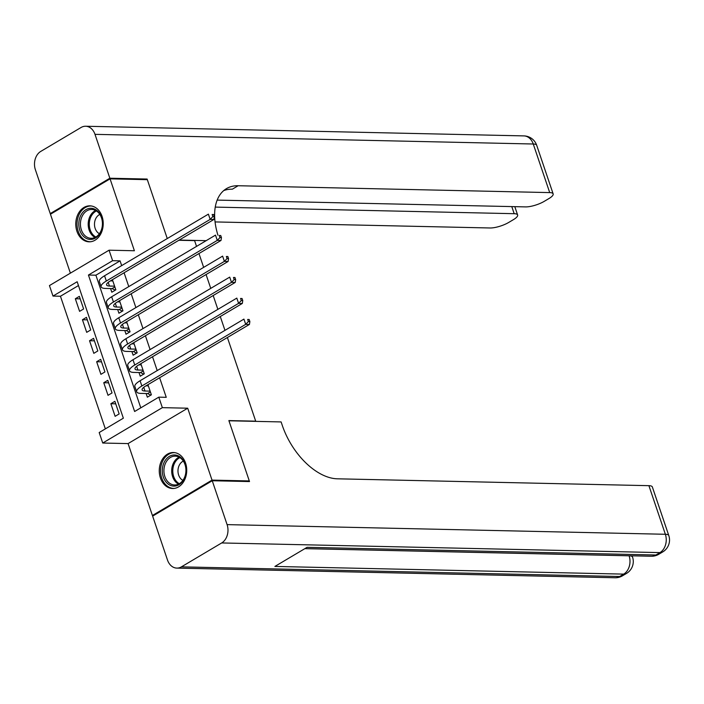 <?xml version="1.0" encoding="UTF-8"?>
<svg xmlns="http://www.w3.org/2000/svg" width="704" height="704" viewBox="0 0 704 704"><rect width="100%" height="100%" fill="white"/><g stroke="black" fill="none" stroke-linecap="round" stroke-linejoin="round"><path stroke-width="1.06" d="M76.93 231.29A17.996 13.737 -88.7 0 0 89.1 241.824A17.996 13.737 -88.7 0 0 102.062 216.374A17.996 13.737 -88.7 0 0 89.892 205.841A17.996 13.737 -88.7 0 0 76.93 231.29M160.424 477.972A17.996 13.737 -88.7 0 0 172.594 488.506A17.996 13.737 -88.7 0 0 185.557 463.047A17.996 13.737 -88.7 0 0 173.386 452.522A17.996 13.737 -88.7 0 0 160.424 477.972M52.994 296.076L49.447 285.578L109.058 250.193L112.614 260.691L88.44 275.035L134.631 411.497L158.796 397.153L162.351 407.651L102.74 443.036L99.185 432.538L123.35 418.194L77.167 281.732L52.994 296.076L60.447 296.243L105.345 428.877M217.166 200.103L525.615 206.897A13.842 3.846 161.3 0 0 544.227 201.353L548.979 198.537A13.842 3.846 161.3 0 0 553.15 193.899A13.842 3.846 161.3 0 0 549.71 192.597L533.254 144.003L94.996 134.35L109.85 178.226L147.118 179.045L167.262 238.559L147.33 179.67L110.062 178.851L50.45 214.236L70.391 273.152M153.648 515.522L152.416 515.495L212.027 480.11L187.695 408.206L162.351 407.651M187.695 408.206L128.084 443.59L152.416 515.495M128.084 443.59L102.74 443.036M227.392 337.515L255.702 421.168L228.87 420.578L249.295 480.929L248.283 481.536M249.295 480.929L212.027 480.11M110.572 288.552L111.813 292.222L115.843 289.837L112.411 279.708M117.682 309.549L118.923 313.218L122.954 310.825L119.522 300.696M124.784 330.537L126.025 334.215L130.055 331.822L126.623 321.693M131.894 351.534L133.135 355.203L137.166 352.818L133.734 342.681M138.996 372.522L140.237 376.2L144.267 373.806L140.835 363.678M115.729 403.832L110.862 403.726L115.122 416.319L119.152 413.926L114.884 401.333L110.862 403.726M108.627 382.835L103.752 382.73L108.02 395.322L112.042 392.938L107.782 380.336L103.752 382.73M101.517 361.847L96.65 361.733L100.91 374.334L104.94 371.941L100.672 359.348L96.65 361.733M94.415 340.85L89.54 340.745L93.808 353.338L97.83 350.944L93.57 338.351L89.54 340.745M87.305 319.854L82.438 319.748L86.698 332.341L90.728 329.956L86.46 317.354L82.438 319.748M78.461 285.551L60.447 296.243M83.618 308.959L79.358 296.366L75.328 298.751L79.596 311.353L83.618 308.959M158.796 397.153L166.25 397.32L159.623 377.74M157.203 370.577L152.522 356.743M150.093 349.589L145.411 335.755M142.991 328.592L138.31 314.758M135.881 307.595L131.199 293.762M128.779 286.607L124.098 272.774M121.669 265.61L120.067 260.858L95.894 275.202L140.791 407.845M146.106 393.518L147.347 397.197L151.378 394.803L147.946 384.674M178.842 240.275L194.586 240.618L196.539 246.382M198.968 253.546L203.65 267.379M206.07 274.542L210.751 288.376M213.18 295.53L217.862 309.364M220.282 316.527L224.963 330.361M109.058 250.193L134.402 250.756L110.062 178.851M120.067 260.858L112.614 260.691M95.894 275.202L88.44 275.035M80.203 298.866L75.328 298.751M148.35 385.88L146.001 385.827M150.128 391.125L144.989 391.019A11.537 3.203 -18.7 0 1 142.12 389.937A11.537 3.203 -18.7 0 1 145.587 386.074L249.427 324.438L245.705 324.35L141.865 385.986A17.301 4.805 161.3 0 0 136.655 391.785A17.301 4.805 161.3 0 0 140.958 393.404L147.602 393.554L150.392 391.899M150.806 395.138L147.602 393.554M248.38 321.561L249.876 321.596L249.163 319.493L247.676 319.466L248.38 321.561L245.705 324.35L243.927 319.106L140.087 380.741A17.301 4.805 161.3 0 0 134.878 386.531L136.655 391.785M247.676 319.466L249.163 319.493M249.876 321.596L249.427 324.438M181.201 457.864A15.576 11.88 91.3 0 1 183.77 479.582A15.576 11.88 91.3 0 1 167.156 483.208A15.576 11.88 91.3 0 1 164.586 461.49A15.576 11.88 91.3 0 1 181.201 457.864M168.423 482.293A14.423 11 -88.7 0 0 174.61 484.968A14.423 11 -88.7 0 0 185.337 475.068A14.423 11 -88.7 0 0 181.43 458.814A14.423 11 -88.7 0 0 175.243 456.139A14.423 11 -88.7 0 0 164.516 466.039A14.423 11 -88.7 0 0 168.423 482.293M183.322 461.094A10.27 7.832 -88.7 0 0 178.068 469.339A10.27 7.832 -88.7 0 0 181.183 479.151A10.27 7.832 -88.7 0 0 182.899 480.366M174.988 452.681A17.882 13.649 -88.7 0 0 174.574 452.663A17.882 13.649 -88.7 0 0 161.269 464.939A17.882 13.649 -88.7 0 0 166.118 485.091A17.882 13.649 -88.7 0 0 173.782 488.409A17.882 13.649 -88.7 0 0 174.196 488.418M97.706 211.182A15.576 11.88 91.3 0 1 100.276 232.91A15.576 11.88 91.3 0 1 83.662 236.535A15.576 11.88 91.3 0 1 81.092 214.817A15.576 11.88 91.3 0 1 97.706 211.182M84.929 235.611A14.423 11 -88.7 0 0 91.115 238.295A14.423 11 -88.7 0 0 101.842 228.386A14.423 11 -88.7 0 0 97.926 212.142A14.423 11 -88.7 0 0 91.749 209.458A14.423 11 -88.7 0 0 81.022 219.366A14.423 11 -88.7 0 0 84.929 235.611M99.827 214.421A10.27 7.832 -88.7 0 0 94.574 222.658A10.27 7.832 -88.7 0 0 97.68 232.478A10.27 7.832 -88.7 0 0 99.405 233.693M91.494 205.999A17.882 13.649 -88.7 0 0 91.08 205.982A17.882 13.649 -88.7 0 0 77.774 218.266A17.882 13.649 -88.7 0 0 82.623 238.418A17.882 13.649 -88.7 0 0 90.288 241.736A17.882 13.649 -88.7 0 0 90.702 241.736M212.247 480.744L152.636 516.12L167.482 559.997A13.842 10.56 -88.7 0 0 176.845 568.102A13.842 10.56 -88.7 0 0 181.412 566.861L221.69 542.951A13.842 10.56 -88.7 0 0 227.093 524.621L212.247 480.744L249.515 481.562L228.941 420.781L281.116 421.934L282.322 425.506A57.675 33.66 59.3 0 0 337.357 478.808L648.903 485.672A13.842 3.846 -18.7 0 1 652.353 486.974L668.8 535.568A13.842 3.846 161.3 0 0 665.359 534.274L648.903 485.672M227.093 524.621L665.359 534.274A13.842 10.56 91.3 0 1 659.947 552.605L655.926 554.998L307.102 547.316L274.886 566.438L623.7 574.121L619.67 576.514A13.842 10.56 91.3 0 1 615.102 577.755L176.845 568.102M147.118 179.045L146.098 179.643M215.257 207.099L514.175 213.69A13.842 3.846 161.3 0 1 517.625 214.984A13.842 3.846 161.3 0 1 513.454 219.622L508.702 222.446A13.842 3.846 161.3 0 1 490.09 227.982L215.063 221.927M94.996 134.35A13.842 10.56 -88.7 0 0 85.633 126.245A13.842 10.56 -88.7 0 0 81.066 127.486L40.788 151.395A13.842 10.56 -88.7 0 0 35.385 169.726L50.239 213.602L51.462 213.629M109.85 178.226L50.239 213.602M179.186 240.073L206.175 240.671M217.932 235.189A57.675 33.66 -120.7 0 1 226.477 188.619A57.675 33.66 -120.7 0 1 238.154 185.733L549.71 192.597M223.731 190.59A57.675 33.66 -120.7 0 1 232.355 189.182L238.154 185.733M141.249 364.883L138.89 364.839M143.026 370.137L137.878 370.022A11.537 3.203 -18.7 0 1 135.01 368.94A11.537 3.203 -18.7 0 1 138.486 365.077L242.326 303.442L238.594 303.362L134.754 364.998A17.301 4.805 161.3 0 0 129.545 370.788A17.301 4.805 161.3 0 0 133.857 372.416L140.501 372.557L143.282 370.902M143.704 374.15L140.501 372.557M241.278 300.564L242.766 300.599L242.053 298.505L240.566 298.47L241.278 300.564L238.594 303.362L236.817 298.109L132.977 359.744A17.301 4.805 161.3 0 0 127.767 365.543L129.545 370.788M240.566 298.47L242.053 298.505M242.766 300.599L242.326 303.442M134.138 343.895L131.789 343.842M135.916 349.14L130.777 349.026A11.537 3.203 -18.7 0 1 127.908 347.943A11.537 3.203 -18.7 0 1 131.375 344.08L235.215 282.454L231.493 282.366L127.653 344.001A17.301 4.805 161.3 0 0 122.443 349.791A17.301 4.805 161.3 0 0 126.746 351.419L133.39 351.569L136.18 349.914M136.594 353.153L133.39 351.569M234.168 279.576L235.664 279.611L234.951 277.508L233.464 277.473L234.168 279.576L231.493 282.366L229.715 277.121L125.875 338.756A17.301 4.805 161.3 0 0 120.666 344.546L122.443 349.791M233.464 277.473L234.951 277.508M235.664 279.611L235.215 282.454M127.037 322.898L124.678 322.846M128.814 328.152L123.666 328.038A11.537 3.203 -18.7 0 1 120.798 326.955A11.537 3.203 -18.7 0 1 124.274 323.092L228.114 261.457L224.382 261.378L120.542 323.004A17.301 4.805 161.3 0 0 115.333 328.803A17.301 4.805 161.3 0 0 119.645 330.422L126.289 330.572L129.07 328.918M129.492 332.156L126.289 330.572M227.066 258.579L228.554 258.614L227.841 256.511L226.354 256.485L227.066 258.579L224.382 261.378L222.605 256.124L118.765 317.759A17.301 4.805 161.3 0 0 113.555 323.55L115.333 328.803M226.354 256.485L227.841 256.511M228.554 258.614L228.114 261.457M119.926 301.902L117.577 301.858M121.704 307.155L116.565 307.041A11.537 3.203 -18.7 0 1 113.696 305.958A11.537 3.203 -18.7 0 1 117.163 302.095L221.003 240.46L217.281 240.381L113.441 302.016A17.301 4.805 161.3 0 0 108.231 307.806A17.301 4.805 161.3 0 0 112.534 309.434L119.178 309.575L121.968 307.921M122.382 311.168L119.178 309.575M219.956 237.591L221.452 237.618L220.739 235.523L219.252 235.488L219.956 237.591L217.281 240.381L215.503 235.127L111.663 296.762A17.301 4.805 161.3 0 0 106.454 302.562L108.231 307.806M219.252 235.488L220.739 235.523M221.452 237.618L221.003 240.46M112.825 280.914L110.466 280.861M114.602 286.158L109.454 286.044A11.537 3.203 -18.7 0 1 106.586 284.962A11.537 3.203 -18.7 0 1 110.062 281.098L213.902 219.472L210.17 219.384L106.33 281.019A17.301 4.805 161.3 0 0 101.121 286.81A17.301 4.805 161.3 0 0 105.433 288.438L112.077 288.587L114.858 286.933M115.28 290.171L112.077 288.587M212.854 216.594L214.342 216.63L213.629 214.526L212.142 214.491L212.854 216.594L210.17 219.384L208.393 214.139L104.553 275.774A17.301 4.805 161.3 0 0 99.343 281.565L101.121 286.81M212.142 214.491L213.629 214.526M214.342 216.63L213.902 219.472M144.989 391.019L143.739 387.332M141.865 385.986L140.087 380.741M178.508 484.123A14.423 11 91.3 0 1 176.194 482.46A14.423 11 91.3 0 1 171.811 468.741A14.423 11 91.3 0 1 179.106 457.151M179.925 457.626A13.948 10.639 -88.7 0 0 172.902 468.846A13.948 10.639 -88.7 0 0 177.144 482.09A13.948 10.639 -88.7 0 0 179.353 483.683M95.014 237.45A14.423 11 91.3 0 1 92.699 235.787A14.423 11 91.3 0 1 88.317 222.068A14.423 11 91.3 0 1 95.612 210.478M96.43 210.954A13.948 10.639 -88.7 0 0 89.408 222.174A13.948 10.639 -88.7 0 0 93.65 235.418A13.948 10.639 -88.7 0 0 95.858 237.01M181.412 566.861L619.67 576.514A13.842 8.078 59.3 0 0 622.477 575.819L626.498 573.426A13.842 8.078 -120.7 0 1 623.7 574.121A13.842 10.56 91.3 0 0 629.103 555.79L629.094 555.746M304.92 548.61L651.358 556.239A13.842 10.56 91.3 0 0 655.926 554.998A13.842 8.078 59.3 0 0 658.724 554.303L662.754 551.91A13.842 8.078 -120.7 0 1 659.947 552.605L221.69 542.951M304.858 548.645L629.103 555.79A13.842 3.846 161.3 0 1 632.553 557.084L632.122 555.817M514.175 213.69L511.782 206.589M533.254 144.003A13.842 3.846 -18.7 0 1 536.703 145.297A13.842 13.842 0 0 0 523.89 135.898A13.842 10.56 91.3 0 1 533.254 144.003M137.878 370.022L136.638 366.335M134.754 364.998L132.977 359.744M130.777 349.026L129.527 345.338M127.653 344.001L125.875 338.756M123.666 328.038L122.426 324.35M120.542 323.004L118.765 317.759M116.565 307.041L115.315 303.354M113.441 302.016L111.663 296.762M109.454 286.044L108.214 282.357M106.33 281.019L104.553 275.774M651.358 556.239A13.842 13.842 0 0 0 658.724 554.303M662.754 551.91A13.842 13.842 0 0 0 668.8 535.568M615.102 577.755A13.842 13.842 0 0 0 622.477 575.819M626.498 573.426A13.842 13.842 0 0 0 632.553 557.084M517.625 214.984L514.809 206.659M553.15 193.899L536.703 145.297M523.89 135.898L85.633 126.245"/></g></svg>
